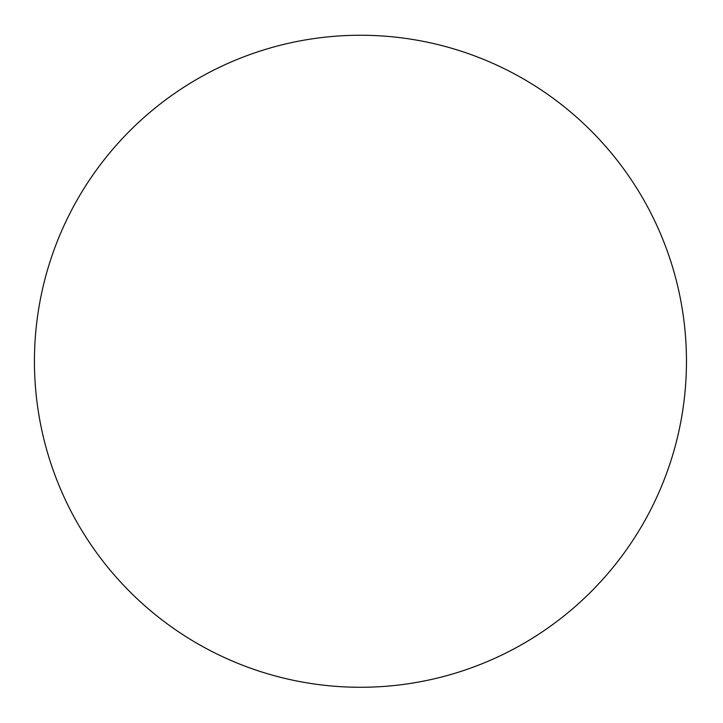 <?xml version="1.0" encoding="UTF-8"?>
<svg xmlns="http://www.w3.org/2000/svg" width="723" height="723" viewBox="0 0 723 723"><rect width="100%" height="100%" fill="white"/><g stroke="black" fill="none" stroke-linecap="round" stroke-linejoin="round"><path stroke-width="1.08" d="M295.671 680.777A326.019 326.019 0 0 0 669.552 257.614A326.019 326.019 0 0 0 116.132 145.404A326.019 326.019 0 0 0 295.671 680.777"/></g></svg>
